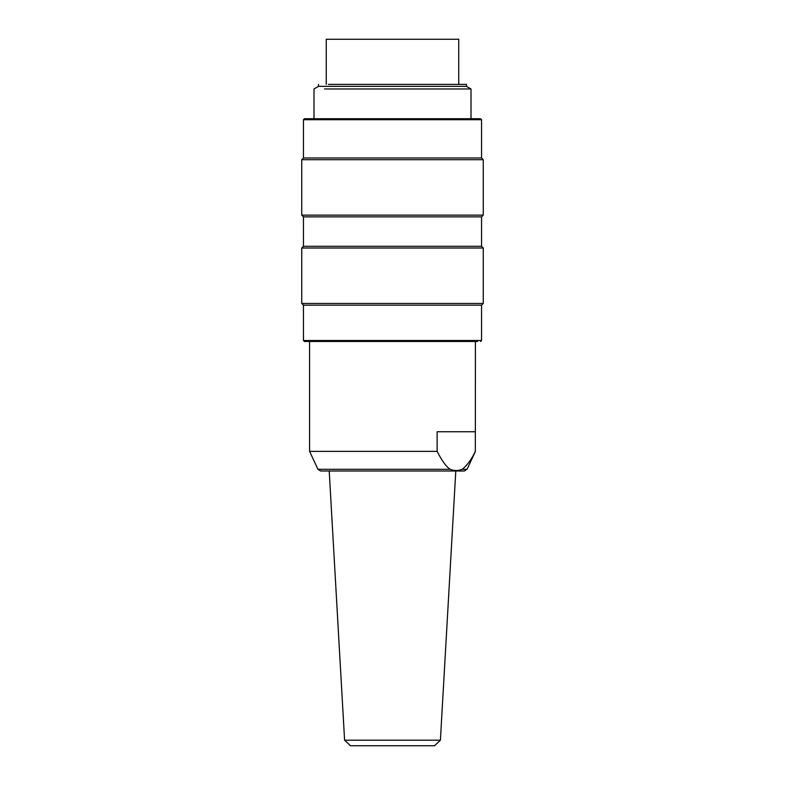 <?xml version="1.0" encoding="UTF-8"?>
<svg xmlns="http://www.w3.org/2000/svg" width="785" height="785" viewBox="0 0 785 785"><rect width="100%" height="100%" fill="white"/><g stroke="black" fill="none" stroke-linecap="round" stroke-linejoin="round"><path stroke-width="1.18" d="M480.567 118.731L481.548 119.712L303.452 119.712L304.433 118.731L480.567 118.731L471 118.731L471 88.96L324.519 88.96M471 88.96L466.486 86.35L318.514 86.35L314 88.96L314 118.731M328.434 84.388L466.486 84.388L466.486 86.35M303.452 119.712L303.452 157.981L481.548 157.981L481.548 119.712M326.266 84.388L326.266 39.25L458.734 39.25L458.734 84.388M481.548 157.981L483.266 159.698L301.734 159.698L303.452 157.981M303.452 216.856L481.548 216.856L481.548 246.294L303.452 246.294L303.452 216.856L301.734 215.139L483.266 215.139L483.266 159.698M481.548 246.294L483.266 248.011L301.734 248.011L303.452 246.294M477.623 341.475L304.433 341.475L303.452 340.494L303.452 305.169L301.734 303.452L483.266 303.452L483.266 248.011M303.452 305.169L481.548 305.169L483.266 303.452M303.452 340.494L481.548 340.494L481.548 305.169M437.127 451.375C441.926 460.844 446.302 466.82 450.256 469.302C454.211 470.941 458.195 470.941 462.198 469.302C467.232 465.309 471.608 459.333 475.327 451.375L475.327 431.75L437.127 431.75L437.127 451.375L309.584 451.375L309.584 341.475M462.198 469.302L467.055 469.302L464.386 471L320.614 471L329.209 471L344.595 740.196L440.405 740.196L455.791 471M475.327 451.375L475.416 341.475M344.595 740.196L350.473 745.75L434.527 745.75L440.405 740.196M309.584 451.375L317.945 469.302L450.256 469.302M318.514 86.35L318.514 84.388M301.734 215.139L301.734 159.698M481.548 216.856L483.266 215.139M301.734 303.452L301.734 248.011M480.567 341.475L481.548 340.494M317.945 469.302L320.614 471M467.055 469.302L475.416 451.375"/></g></svg>
